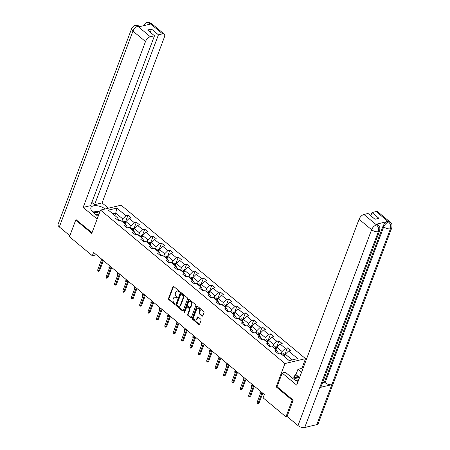 <?xml version="1.0" encoding="UTF-8"?>
<svg xmlns="http://www.w3.org/2000/svg" width="450" height="450" viewBox="0 0 450 450"><rect width="100%" height="100%" fill="white"/><g stroke="black" fill="none" stroke-linecap="round" stroke-linejoin="round"><path stroke-width="0.67" d="M176.884 291.054L177.441 290.919A2.554 1.817 -103.4 0 1 178.819 291.313L179.528 291.904A0.557 0.399 -103.4 0 0 179.331 291.133L173.722 286.464A0.799 0.568 -103.4 0 0 172.952 286.684L168.525 298.451A0.799 0.568 -103.4 0 0 168.806 299.543L174.414 304.211A0.557 0.399 -103.4 0 0 174.757 303.294L174.032 302.692A2.554 1.817 -103.4 0 1 173.132 299.194L173.498 298.215A2.554 1.817 -103.4 0 1 174.594 297.135A2.554 1.817 -103.4 0 1 175.972 297.523L176.698 298.131A0.557 0.399 -103.4 0 0 177.047 297.214L176.321 296.612A2.554 1.817 -103.4 0 1 175.416 293.113L175.787 292.134A2.554 1.817 -103.4 0 1 176.884 291.054A2.554 1.817 -103.4 0 1 178.262 291.442L178.987 292.05A0.557 0.399 -103.4 0 0 179.528 291.898L178.987 292.05M201.994 316.046A0.799 0.568 -103.4 0 0 202.77 315.827L204.007 312.525A0.799 0.568 -103.4 0 0 203.726 311.434L197.499 306.253A0.799 0.568 -103.4 0 0 196.723 306.467L192.302 318.234A0.799 0.568 -103.4 0 0 192.583 319.331L198.81 324.512A0.799 0.568 -103.4 0 0 199.586 324.298L201.083 320.31A0.799 0.568 -103.4 0 0 200.801 319.213L198.135 316.997A0.799 0.568 -103.4 0 0 197.364 317.211L196.622 319.191A2.137 1.519 -103.4 0 1 195.705 320.091A2.137 1.519 -103.4 0 1 194.046 319.157A2.137 1.519 -103.4 0 1 193.798 316.839L196.706 309.094A2.137 1.519 -103.4 0 1 197.623 308.188A2.137 1.519 -103.4 0 1 199.282 309.122A2.137 1.519 -103.4 0 1 199.53 311.439L199.046 312.733A0.799 0.568 -103.4 0 0 199.328 313.824L201.994 316.046L202.551 315.911A0.799 0.568 -103.4 0 0 202.68 315.996M277.093 386.651L276.182 386.871L292.202 400.202L285.947 416.858L287.19 416.559M276.182 386.871L284.946 363.555L100.519 210.083L121.106 205.178L305.533 358.65L284.946 363.555M76.567 219.864L75.729 220.067L91.755 233.398L100.519 210.083M75.729 220.067L69.469 236.717L92.323 255.735L96.407 254.762M285.947 416.858L263.093 397.839L264.347 394.509L93.572 252.405L92.323 255.735M187.594 298.868A0.799 0.568 -103.4 0 0 187.312 297.776L181.086 292.596A0.799 0.568 -103.4 0 0 180.309 292.809L175.888 304.577A0.799 0.568 -103.4 0 0 176.169 305.668L182.396 310.854A0.799 0.568 -103.4 0 0 183.172 310.641L187.594 298.868M189.292 299.424L195.519 304.605A0.799 0.568 -103.4 0 1 195.801 305.696L191.379 317.469A0.799 0.568 -103.4 0 1 190.603 317.683L187.937 315.467A0.799 0.568 -103.4 0 1 187.656 314.37L189.45 309.6A0.799 0.568 -103.4 0 0 189.169 308.503L187.403 307.035A0.799 0.568 -103.4 0 0 186.626 307.249L184.759 312.216A0.557 0.399 -103.4 0 1 184.022 311.603L188.516 299.638A0.799 0.568 -103.4 0 1 189.292 299.424M287.359 347.844L285.328 348.328L280.164 344.031L282.201 343.547L278.972 340.864L276.941 341.348L271.778 337.05L273.808 336.566L270.585 333.883L268.554 334.367L263.391 330.069L265.421 329.586L262.198 326.902L260.162 327.386L255.004 323.089L257.034 322.605L253.806 319.922L251.775 320.406L246.617 316.108L248.648 315.624L245.419 312.941L243.388 313.425L238.224 309.133L240.261 308.649L237.032 305.961L235.001 306.444L229.838 302.152L231.868 301.669L228.645 298.98L226.614 299.464L221.451 295.172L223.481 294.688L220.258 292.005L218.222 292.489L213.064 288.191L215.094 287.707L211.866 285.024L209.835 285.508L204.677 281.211L206.708 280.727L203.479 278.044L201.448 278.528L196.284 274.23L198.321 273.746L195.092 271.063L193.061 271.547L187.898 267.249L189.928 266.766L186.705 264.082L184.674 264.566L179.511 260.269L181.541 259.785L178.318 257.102L176.287 257.586L171.124 253.294L173.154 252.804L169.926 250.121L167.895 250.605L162.737 246.313L164.768 245.829L161.539 243.141L159.508 243.624L154.344 239.333L156.381 238.849L153.152 236.16L151.121 236.644L145.958 232.352L147.988 231.868L144.765 229.185L142.734 229.669L137.571 225.371L139.601 224.888L136.378 222.204L134.347 222.688L129.184 218.391L131.214 217.907L127.986 215.224L125.955 215.708L116.814 208.102L108.354 210.116L117.501 217.721L115.464 218.205L118.693 220.888L120.724 220.404L125.888 224.702L123.857 225.186L127.08 227.869L129.111 227.385L134.274 231.683L132.244 232.166L135.467 234.849L137.498 234.366L142.661 238.663L140.631 239.147L143.859 241.83L145.89 241.346L151.048 245.644L149.018 246.127L152.246 248.811L154.277 248.327L159.435 252.624L157.404 253.108L160.633 255.791L162.664 255.308L167.828 259.599L165.797 260.083L169.02 262.772L171.051 262.288L176.214 266.58L174.184 267.064L177.407 269.752L179.438 269.269L184.601 273.561L182.571 274.044L185.794 276.727L187.83 276.244L192.988 280.541L190.958 281.025L194.186 283.708L196.217 283.224L201.375 287.522L199.344 288.006L202.573 290.689L204.604 290.205L209.768 294.502L207.737 294.986L210.96 297.669L212.991 297.186L218.154 301.483L216.124 301.967L219.347 304.65L221.377 304.166L226.541 308.464L224.511 308.947L227.734 311.631L229.77 311.147L234.928 315.439L232.898 315.928L236.126 318.611L238.157 318.127L243.315 322.419L241.284 322.903L244.513 325.592L246.544 325.108L251.708 329.4L249.677 329.884L252.9 332.572L254.931 332.089L260.094 336.381L258.064 336.864L261.287 339.548L263.317 339.064L268.481 343.361L266.451 343.845L269.674 346.528L271.71 346.044L276.868 350.342L274.838 350.826L278.066 353.509L280.097 353.025L289.238 360.63L297.697 358.616L288.557 351.011L290.588 350.527L287.359 347.844L285.041 354.009M276.03 349.644L276.941 347.226L282.099 351.523L281.194 353.936M277.791 353.284L278.094 352.474L276.868 350.342M282.099 351.523L285.328 348.328M276.941 347.226L280.164 344.031M267.643 342.664L268.549 340.245L273.713 344.543L272.807 346.961M269.404 346.303L269.707 345.493L268.481 343.361M273.713 344.543L276.941 341.348M268.549 340.245L271.778 337.05M259.256 335.683L260.162 333.264L265.326 337.562L264.414 339.981M261.017 339.322L261.321 338.518L260.094 336.381M265.326 337.562L268.554 334.367M260.162 333.264L263.391 330.069M250.864 328.702L251.775 326.284L256.939 330.581L256.028 333M252.624 332.342L252.928 331.537L251.708 329.4M256.939 330.581L260.162 327.386M251.775 326.284L255.004 323.089M242.477 321.722L243.388 319.303L248.546 323.601L247.641 326.019M244.237 325.361L244.541 324.557L243.315 322.419M248.546 323.601L251.775 320.406M243.388 319.303L246.617 316.108M234.09 314.741L235.001 312.328L240.159 316.62L239.254 319.039M235.851 318.381L236.154 317.576L234.928 315.439M240.159 316.62L243.388 313.425M235.001 312.328L238.224 309.133M225.703 307.761L226.609 305.348L231.773 309.639L230.867 312.058M227.464 311.4L227.768 310.596L226.541 308.464M231.773 309.639L235.001 306.444M226.609 305.348L229.838 302.152M217.316 300.786L218.222 298.367L223.386 302.659L222.474 305.077M219.077 304.425L219.381 303.615L218.154 301.483M223.386 302.659L226.614 299.464M218.222 298.367L221.451 295.172M208.924 293.805L209.835 291.386L214.999 295.684L214.088 298.097M210.684 297.444L210.988 296.634L209.768 294.502M214.999 295.684L218.222 292.489M209.835 291.386L213.064 288.191M200.537 286.824L201.448 284.406L206.606 288.703L205.701 291.116M202.297 290.464L202.601 289.654L201.375 287.522M206.606 288.703L209.835 285.508M201.448 284.406L204.677 281.211M192.15 279.844L193.061 277.425L198.219 281.722L197.314 284.141M193.911 283.483L194.214 282.673L192.988 280.541M198.219 281.722L201.448 278.528M193.061 277.425L196.284 274.23M183.763 272.863L184.669 270.444L189.833 274.742L188.927 277.161M185.524 276.502L185.828 275.698L184.601 273.561M189.833 274.742L193.061 271.547M184.669 270.444L187.898 267.249M175.376 265.882L176.282 263.464L181.446 267.761L180.534 270.18M177.137 269.522L177.441 268.718L176.214 266.58M181.446 267.761L184.674 264.566M176.282 263.464L179.511 260.269M166.989 258.902L167.895 256.483L173.059 260.781L172.148 263.199M168.744 262.541L169.048 261.737L167.828 259.599M173.059 260.781L176.287 257.586M167.895 256.483L171.124 253.294M158.597 251.921L159.508 249.508L164.672 253.8L163.761 256.219M160.357 255.561L160.661 254.756L159.435 252.624M164.672 253.8L167.895 250.605M159.508 249.508L162.737 246.313M150.21 244.946L151.121 242.528L156.279 246.819L155.374 249.238M151.971 248.58L152.274 247.776L151.048 245.644M156.279 246.819L159.508 243.624M151.121 242.528L154.344 239.333M141.823 237.966L142.729 235.547L147.893 239.839L146.987 242.257M143.584 241.605L143.888 240.795L142.661 238.663M147.893 239.839L151.121 236.644M142.729 235.547L145.958 232.352M133.436 230.985L134.342 228.566L139.506 232.864L138.594 235.277M135.197 234.624L135.501 233.814L134.274 231.683M139.506 232.864L142.734 229.669M134.342 228.566L137.571 225.371M125.049 224.004L125.955 221.586L131.119 225.883L130.207 228.296M126.804 227.644L127.108 226.834L125.888 224.702M131.119 225.883L134.347 222.688M125.955 221.586L129.184 218.391M114.829 215.505L115.74 213.086L122.732 218.903L121.821 221.321M118.418 220.663L118.721 219.859L117.501 217.721M122.732 218.903L125.955 215.708M112.776 213.789L115.74 213.086L116.814 208.102M292.202 400.202L293.04 400.005M301.652 368.989L305.533 358.65M292.202 359.927L285.328 354.206L284.417 356.625M285.328 354.206L288.557 351.011M125.668 221.389L127.986 215.224M134.061 228.369L136.378 222.204M142.447 235.35L144.765 229.185M150.834 242.331L153.152 236.16M159.221 249.311L161.539 243.141M167.608 256.286L169.926 250.121M176.001 263.267L178.318 257.102M184.388 270.248L186.705 264.082M192.774 277.228L195.092 271.063M201.161 284.209L203.479 278.044M209.548 291.189L211.866 285.024M217.941 298.17L220.258 292.005M226.328 305.151L228.645 298.98M234.714 312.131L237.032 305.961M243.101 319.106L245.419 312.941M251.488 326.087L253.806 319.922M259.881 333.067L262.198 326.902M268.267 340.048L270.585 333.883M276.654 347.029L278.972 340.864M174.594 297.135L175.151 297A2.554 1.817 -103.4 0 1 176.529 297.394L177.238 297.984M173.593 286.386A0.799 0.568 -103.4 0 0 173.503 286.549L169.082 298.316A0.799 0.568 -103.4 0 0 169.363 299.413L174.954 304.065M180.956 292.511A0.799 0.568 -103.4 0 0 180.866 292.674L176.445 304.447A0.799 0.568 -103.4 0 0 176.726 305.539L182.953 310.719A0.799 0.568 -103.4 0 0 183.083 310.804M181.322 293.991A0.557 0.399 -103.4 0 0 180.782 294.142L176.895 304.476A0.557 0.399 -103.4 0 0 177.092 305.241L177.862 305.876A2.554 1.817 -103.4 0 0 179.241 306.27A2.554 1.817 -103.4 0 0 180.338 305.19L182.987 298.125A2.554 1.817 -103.4 0 0 182.087 294.626L181.322 293.991L181.879 293.861A0.557 0.399 -103.4 0 0 181.575 293.771L181.018 293.906M179.241 306.27L179.797 306.135A2.554 1.817 -103.4 0 0 180.894 305.055L180.338 305.19M181.879 293.861L182.644 294.497A2.554 1.817 -103.4 0 1 183.544 297.996L180.894 305.055M186.969 306.911L187.526 306.776A0.799 0.568 -103.4 0 1 187.959 306.9L189.726 308.374A0.799 0.568 -103.4 0 1 190.007 309.465L188.213 314.241A0.799 0.568 -103.4 0 0 188.494 315.332L191.16 317.548A0.799 0.568 -103.4 0 0 191.289 317.632M189.163 299.34A0.799 0.568 -103.4 0 0 189.073 299.503L184.579 311.473A0.557 0.399 -103.4 0 0 184.759 312.221M191.312 304.644A2.137 1.519 -103.4 0 0 191.064 302.327A2.137 1.519 -103.4 0 0 189.405 301.393A2.137 1.519 -103.4 0 0 188.488 302.293L187.464 305.027A0.799 0.568 -103.4 0 0 187.746 306.118L189.512 307.592A0.799 0.568 -103.4 0 0 190.288 307.373L191.312 304.644L191.869 304.515A2.137 1.519 -103.4 0 0 191.621 302.192A2.137 1.519 -103.4 0 0 189.962 301.258L189.405 301.393M189.945 307.71L190.502 307.581A0.799 0.568 -103.4 0 0 190.845 307.243L190.288 307.373M191.869 304.515L190.845 307.243M197.623 308.188L198.18 308.059A2.137 1.519 -103.4 0 1 199.839 308.993A2.137 1.519 -103.4 0 1 200.087 311.31L199.603 312.598A0.799 0.568 -103.4 0 0 199.884 313.695L202.551 315.911M195.705 320.091L196.262 319.961A2.137 1.519 -103.4 0 0 197.179 319.056L196.622 319.191M198.011 316.912A0.799 0.568 -103.4 0 0 197.921 317.081L197.179 319.056M197.37 306.169A0.799 0.568 -103.4 0 0 197.28 306.332L192.859 318.105A0.799 0.568 -103.4 0 0 193.14 319.196L199.367 324.377A0.799 0.568 -103.4 0 0 199.496 324.461M125.944 221.619L123.84 221.057A2.154 1.103 129.8 0 0 122.535 221.917M124.206 223.301A2.154 1.103 -50.2 0 1 125.061 222.626L124.414 222.092A2.154 1.103 129.8 0 0 123.559 222.767M123.981 223.116A1.097 0.562 -50.2 0 1 124.054 223.048L124.414 222.092M109.249 268.459L108.838 267.221L109.44 265.607M108.838 267.221L109.508 267.778M102.69 259.993L98.674 270.675L99.675 270.439L98.353 271.311L98.674 270.675L97.706 269.871L101.722 259.183M99.675 270.439L103.388 260.567M98.353 271.311L97.819 270.866L97.706 269.871M99.287 213.351A5.288 2.559 20.6 0 0 93.701 212.771M98.707 214.903A3.617 1.755 20.6 0 0 95.445 214.222M91.794 210.921L99.872 211.804M298.839 379.502A5.288 2.559 20.6 0 0 293.518 379.029M298.254 381.054A3.617 1.755 20.6 0 0 295.841 380.469M291.488 377.364L291.763 376.926L299.391 378.028M105.204 208.969A9.152 4.433 20.6 0 0 96.609 205.695A9.152 4.433 20.6 0 0 90.928 207.675A9.152 4.433 20.6 0 0 93.234 212.383L98.123 216.456M108.427 208.198L102.071 202.911L94.584 204.694L158.434 34.83L162.579 33.84L149.889 23.344L150.615 24.03L138.645 26.882L137.79 26.224L150.339 36.759A4.883 2.492 129.8 0 0 145.496 41.552L132.941 31.101L59.327 226.946L69.851 235.704M91.845 202.416L94.584 204.694M150.289 32.276L151.498 29.059L147.549 29.998L154.485 35.769L90.636 205.633L83.149 207.416L145.496 41.552M97.144 219.06L83.149 207.416M102.071 202.911L164.419 37.041A4.883 2.492 129.8 0 0 164.199 34.087A4.883 2.492 129.8 0 0 162.579 33.84M59.327 226.946A5.001 2.424 -159.4 0 1 58.067 224.37L131.681 28.524A5.001 2.424 -159.4 0 0 132.941 31.101A4.883 2.492 -50.2 0 1 137.784 26.308M154.485 35.769L150.339 36.759M151.498 29.059L158.434 34.83M76.331 219.921L92.008 232.718M97.239 211.421A9.152 4.433 20.6 0 0 93.673 210.904M147.504 24.773L149.884 23.428M143.781 25.656L143.786 25.644A5.001 2.424 -159.4 0 1 143.786 25.644C145.361 23.321 146.498 22.309 147.201 22.601L149.884 23.338M131.681 28.524C133.29 26.179 134.443 25.161 135.135 25.476L137.784 26.224M379.699 230.67A5.001 2.424 -159.4 0 1 378.349 231.654C379.08 229.061 378.501 226.839 376.605 224.983L378.219 225.141C378.872 226.654 380.306 225.084 379.699 230.67L321.109 386.544A5.001 2.424 -159.4 0 1 319.759 387.529L304.734 427.5A5.001 2.424 -159.4 0 1 298.007 425.565L287.066 416.458L293.197 400.14L277.071 386.713L282.201 373.061L285.401 372.296L293.04 378.652A9.152 4.433 20.6 0 0 298.108 381.442M282.201 373.061L296.719 385.138L359.066 219.268A4.883 2.492 -50.2 0 1 363.909 214.476L368.055 213.491L374.991 219.263L378.939 218.323L372.004 212.546L376.149 211.562A4.883 2.492 -50.2 0 1 377.769 211.809L390.324 222.255A4.883 2.492 129.8 0 0 388.704 222.007L376.149 211.562M295.043 377.398L294.306 376.785L295.054 374.788L295.948 374.574L297.923 369.315L301.123 368.55L302.518 369.714M297.923 369.315L301.539 372.319M294.306 376.785L292.984 377.1M390.324 222.255C390.977 223.763 392.417 222.232 391.804 227.784L318.189 423.63A5.001 2.424 -159.4 0 1 316.811 424.626L331.836 384.654A5.001 2.424 -159.4 0 1 325.136 382.714L383.726 226.834L383.001 226.232A4.883 2.492 -50.2 0 1 387.844 221.439L375.874 224.291A4.883 2.492 -50.2 0 1 377.494 224.533L378.219 225.141M304.734 427.5L316.811 424.626M298.007 425.565L371.621 229.719A5.001 2.424 -159.4 0 0 378.349 231.654L319.759 387.529L331.836 384.654L390.426 228.78C391.162 226.192 390.589 223.965 388.704 222.097L388.704 222.007M372.004 212.546L370.794 215.769M322.616 382.534L324.411 382.106L383.001 226.232M324.411 382.106L325.136 382.714M295.948 374.574L299.559 377.584M298.862 377.955L295.054 374.788M134.331 228.594L132.233 228.037A2.154 1.103 129.8 0 0 130.928 228.898M132.593 230.282A2.154 1.103 -50.2 0 1 133.447 229.607L132.801 229.072A2.154 1.103 129.8 0 0 131.946 229.748M132.368 230.096A1.097 0.562 -50.2 0 1 132.441 230.029L132.801 229.072M117.636 275.439L117.225 274.202L117.832 272.588M117.225 274.202L117.894 274.759M142.718 235.575L140.619 235.018A2.154 1.103 129.8 0 0 139.314 235.873M140.979 237.263A2.154 1.103 -50.2 0 1 141.834 236.588L141.193 236.053A2.154 1.103 129.8 0 0 140.332 236.728M140.754 237.077A1.097 0.562 -50.2 0 1 140.833 237.009L141.193 236.053M126.022 282.42L125.612 281.183L126.219 279.568M125.612 281.183L126.281 281.739M111.077 266.968L107.061 277.656L108.062 277.419L106.746 278.291L107.061 277.656L106.093 276.851L110.109 266.164M108.062 277.419L111.774 267.548M106.746 278.291L106.206 277.847L106.093 276.851M119.469 273.949L115.448 284.636L116.454 284.4L115.133 285.272L115.448 284.636L114.48 283.832L118.496 273.144M116.454 284.4L120.161 274.528M115.133 285.272L114.593 284.822L114.48 283.832M151.11 242.556L149.006 241.999A2.154 1.103 129.8 0 0 147.701 242.854M149.366 244.243A2.154 1.103 -50.2 0 1 150.227 243.568L149.58 243.028A2.154 1.103 129.8 0 0 148.725 243.703M149.141 244.058A1.097 0.562 -50.2 0 1 149.22 243.99L149.58 243.028M134.409 289.401L133.999 288.163L134.606 286.549M133.999 288.163L134.668 288.714M159.497 249.536L157.393 248.979A2.154 1.103 129.8 0 0 156.088 249.834M157.759 251.224A2.154 1.103 -50.2 0 1 158.614 250.549L157.967 250.009A2.154 1.103 129.8 0 0 157.112 250.684M157.534 251.038A1.097 0.562 -50.2 0 1 157.607 250.971L157.967 250.009M142.802 296.381L142.386 295.138L142.993 293.529M142.386 295.138L143.055 295.695M167.884 256.517L165.78 255.96A2.154 1.103 129.8 0 0 164.475 256.815M166.146 258.204A2.154 1.103 -50.2 0 1 167.001 257.529L166.354 256.989A2.154 1.103 129.8 0 0 165.499 257.664M165.921 258.013A1.097 0.562 -50.2 0 1 165.994 257.951L166.354 256.989M151.189 303.362L150.778 302.119L151.38 300.51M150.778 302.119L151.447 302.676M127.856 280.929L123.84 291.617L124.841 291.381L123.519 292.252L123.84 291.617L122.873 290.812L126.889 280.125M124.841 291.381L128.548 281.509M123.519 292.252L122.979 291.803L122.873 290.812M136.243 287.91L132.227 298.598L133.228 298.361L131.906 299.233L132.227 298.598L131.259 297.793L135.276 287.106M133.228 298.361L136.935 288.489M131.906 299.233L131.372 298.783L131.259 297.793M144.63 294.891L140.614 305.578L141.615 305.336L140.293 306.214L140.614 305.578L139.646 304.774L143.662 294.086M141.615 305.336L145.328 295.47M140.293 306.214L139.759 305.764L139.646 304.774M176.271 263.498L174.172 262.941A2.154 1.103 129.8 0 0 172.868 263.796M174.532 265.185A2.154 1.103 -50.2 0 1 175.388 264.51L174.741 263.97A2.154 1.103 129.8 0 0 173.886 264.645M174.308 264.994A1.097 0.562 -50.2 0 1 174.381 264.932L174.741 263.97M159.576 310.343L159.165 309.099L159.773 307.491M159.165 309.099L159.834 309.656M153.017 301.871L149.001 312.559L150.002 312.317L148.686 313.189L149.001 312.559L148.033 311.754L152.049 301.067M150.002 312.317L153.714 302.451M148.686 313.189L148.146 312.744L148.033 311.754M184.657 270.478L182.559 269.921A2.154 1.103 129.8 0 0 181.254 270.776M182.919 272.16A2.154 1.103 -50.2 0 1 183.774 271.485L183.133 270.951A2.154 1.103 129.8 0 0 182.273 271.626M182.694 271.974A1.097 0.562 -50.2 0 1 182.773 271.907L183.133 270.951M167.963 317.323L167.552 316.08L168.159 314.471M167.552 316.08L168.221 316.637M161.409 308.852L157.388 319.539L158.389 319.298L157.072 320.169L157.388 319.539L156.42 318.729L160.436 308.048M158.389 319.298L162.101 309.431M157.072 320.169L156.532 319.725L156.42 318.729M193.05 277.459L190.946 276.896A2.154 1.103 129.8 0 0 189.641 277.757M191.306 279.141A2.154 1.103 -50.2 0 1 192.167 278.466L191.52 277.931A2.154 1.103 129.8 0 0 190.665 278.606M191.081 278.955A1.097 0.562 -50.2 0 1 191.16 278.887L191.52 277.931M176.349 324.304L175.939 323.061L176.546 321.446M175.939 323.061L176.608 323.618M169.796 315.832L165.78 326.52L166.781 326.278L165.459 327.15L165.78 326.52L164.812 325.71L168.829 315.022M166.781 326.278L170.488 316.406M165.459 327.15L164.919 326.706L164.812 325.71M201.437 284.434L199.333 283.877A2.154 1.103 129.8 0 0 198.028 284.738M199.693 286.121A2.154 1.103 -50.2 0 1 200.554 285.446L199.907 284.912A2.154 1.103 129.8 0 0 199.052 285.587M199.474 285.936A1.097 0.562 -50.2 0 1 199.547 285.868L199.907 284.912M184.742 331.279L184.326 330.041L184.933 328.427M184.326 330.041L184.995 330.598M178.183 322.813L174.167 333.495L175.168 333.259L173.846 334.131L174.167 333.495L173.199 332.691L177.216 322.003M175.168 333.259L178.875 323.387M173.846 334.131L173.312 333.686L173.199 332.691M209.824 291.414L207.72 290.858A2.154 1.103 129.8 0 0 206.415 291.713M208.086 293.102A2.154 1.103 -50.2 0 1 208.941 292.427L208.294 291.892A2.154 1.103 129.8 0 0 207.439 292.567M207.861 292.916A1.097 0.562 -50.2 0 1 207.934 292.849L208.294 291.892M193.129 338.259L192.718 337.022L193.32 335.407M192.718 337.022L193.388 337.579M186.57 329.788L182.554 340.476L183.555 340.239L182.233 341.111L182.554 340.476L181.586 339.671L185.602 328.984M183.555 340.239L187.268 330.368M182.233 341.111L181.699 340.661L181.586 339.671M218.211 298.395L216.107 297.838A2.154 1.103 129.8 0 0 214.808 298.693M216.472 300.082A2.154 1.103 -50.2 0 1 217.328 299.407L216.681 298.873A2.154 1.103 129.8 0 0 215.826 299.543M216.248 299.897A1.097 0.562 -50.2 0 1 216.321 299.829L216.681 298.873M201.516 345.24L201.105 344.002L201.713 342.388M201.105 344.002L201.774 344.559M194.957 336.769L190.941 347.456L191.942 347.22L190.626 348.092L190.941 347.456L189.973 346.652L193.989 335.964M191.942 347.22L195.654 337.348M190.626 348.092L190.086 347.642L189.973 346.652M226.597 305.376L224.499 304.819A2.154 1.103 129.8 0 0 223.194 305.674M224.859 307.063A2.154 1.103 -50.2 0 1 225.714 306.388L225.073 305.848A2.154 1.103 129.8 0 0 224.213 306.523M224.634 306.877A1.097 0.562 -50.2 0 1 224.713 306.81L225.073 305.848M209.903 352.221L209.492 350.978L210.099 349.369M209.492 350.978L210.161 351.534M203.344 343.749L199.328 354.437L200.329 354.201L199.013 355.072L199.328 354.437L198.36 353.632L202.376 342.945M200.329 354.201L204.041 344.329M199.013 355.072L198.472 354.623L198.36 353.632M234.99 312.356L232.886 311.799A2.154 1.103 129.8 0 0 231.581 312.654M233.246 314.044A2.154 1.103 -50.2 0 1 234.107 313.369L233.46 312.829A2.154 1.103 129.8 0 0 232.605 313.504M233.021 313.858A1.097 0.562 -50.2 0 1 233.1 313.791L233.46 312.829M218.289 359.201L217.879 357.958L218.486 356.349M217.879 357.958L218.548 358.515M211.736 350.73L207.72 361.418L208.721 361.181L207.399 362.053L207.72 361.418L206.747 360.613L210.769 349.926M208.721 361.181L212.428 351.309M207.399 362.053L206.859 361.603L206.747 360.613M243.377 319.337L241.273 318.78A2.154 1.103 129.8 0 0 239.968 319.635M241.633 321.024A2.154 1.103 -50.2 0 1 242.494 320.349L241.847 319.809A2.154 1.103 129.8 0 0 240.992 320.484M241.414 320.833A1.097 0.562 -50.2 0 1 241.487 320.771L241.847 319.809M226.682 366.182L226.266 364.939L226.873 363.33M226.266 364.939L226.935 365.496M220.123 357.711L216.107 368.398L217.108 368.156L215.786 369.034L216.107 368.398L215.139 367.594L219.156 356.906M217.108 368.156L220.815 358.29M215.786 369.034L215.252 368.584L215.139 367.594M251.764 326.317L249.66 325.761A2.154 1.103 129.8 0 0 248.355 326.616M250.026 327.999A2.154 1.103 -50.2 0 1 250.881 327.33L250.234 326.79A2.154 1.103 129.8 0 0 249.379 327.465M249.801 327.814A1.097 0.562 -50.2 0 1 249.874 327.746L250.234 326.79M235.069 373.162L234.658 371.919L235.26 370.311M234.658 371.919L235.328 372.476M228.51 364.691L224.494 375.379L225.495 375.137L224.173 376.009L224.494 375.379L223.526 374.574L227.542 363.887M225.495 375.137L229.208 365.271M224.173 376.009L223.639 375.564L223.526 374.574M260.151 333.298L258.047 332.741A2.154 1.103 129.8 0 0 256.748 333.596M258.412 334.98A2.154 1.103 -50.2 0 1 259.267 334.305L258.621 333.771A2.154 1.103 129.8 0 0 257.766 334.446M258.188 334.794A1.097 0.562 -50.2 0 1 258.261 334.727L258.621 333.771M243.456 380.143L243.045 378.9L243.653 377.291M243.045 378.9L243.714 379.457M236.897 371.672L232.881 382.359L233.882 382.118L232.566 382.989L232.881 382.359L231.913 381.549L235.929 370.868M233.882 382.118L237.594 372.251M232.566 382.989L232.026 382.545L231.913 381.549M268.537 340.279L266.439 339.716A2.154 1.103 129.8 0 0 265.134 340.577M266.799 341.961A2.154 1.103 -50.2 0 1 267.654 341.286L267.013 340.751A2.154 1.103 129.8 0 0 266.153 341.426M266.574 341.775A1.097 0.562 -50.2 0 1 266.653 341.707L267.013 340.751M251.843 387.124L251.432 385.881L252.039 384.266M251.432 385.881L252.101 386.438M245.284 378.652L241.268 389.34L242.269 389.098L240.953 389.97L241.268 389.34L240.3 388.53L244.316 377.843M242.269 389.098L245.981 379.226M240.953 389.97L240.412 389.526L240.3 388.53M276.93 347.254L274.826 346.697A2.154 1.103 129.8 0 0 273.521 347.558M275.186 348.941A2.154 1.103 -50.2 0 1 276.041 348.266L275.4 347.732A2.154 1.103 129.8 0 0 274.545 348.407M274.961 348.756A1.097 0.562 -50.2 0 1 275.04 348.688L275.4 347.732M260.229 394.099L259.819 392.861L260.426 391.247M259.819 392.861L260.488 393.418M253.676 385.633L249.66 396.315L250.661 396.079L249.339 396.951L249.66 396.315L248.687 395.511L252.709 384.823M250.661 396.079L254.368 386.207M249.339 396.951L248.799 396.506L248.687 395.511M285.317 354.234L283.213 353.678A2.154 1.103 129.8 0 0 281.908 354.532M283.573 355.922A2.154 1.103 -50.2 0 1 284.434 355.247L283.787 354.713A2.154 1.103 129.8 0 0 282.932 355.387M283.354 355.736A1.097 0.562 -50.2 0 1 283.427 355.669L283.787 354.713M262.063 392.608L258.047 403.296L259.048 403.059L257.726 403.931L258.047 403.296L257.079 402.491L261.096 391.804M259.048 403.059L262.755 393.188M257.726 403.931L257.192 403.481L257.079 402.491M178.819 291.313L178.262 291.442M177.232 298.001L176.698 298.131M176.529 297.394L175.972 297.523M174.949 304.082L174.414 304.211M169.363 299.413L168.806 299.543M169.082 298.316L168.525 298.451M173.503 286.549L172.952 286.684M182.953 310.719L182.396 310.854M176.726 305.539L176.169 305.668M176.445 304.447L175.888 304.577M180.866 292.674L180.309 292.809M183.544 297.996L182.987 298.125M182.644 294.497L182.087 294.626M191.16 317.548L190.603 317.683M188.494 315.332L187.937 315.467M188.213 314.241L187.656 314.37M190.007 309.465L189.45 309.6M189.726 308.374L189.169 308.503M187.959 306.9L187.403 307.035M184.579 311.473L184.022 311.603M189.073 299.503L188.516 299.638M199.884 313.695L199.328 313.824M199.603 312.598L199.046 312.733M200.087 311.31L199.53 311.439M197.921 317.081L197.364 317.211M199.367 324.377L198.81 324.512M193.14 319.196L192.583 319.331M192.859 318.105L192.302 318.234M197.28 306.332L196.723 306.467M125.612 222.502L123.885 221.062M147.229 22.596C148.101 22.117 149.574 22.466 151.644 23.636A4.883 2.492 129.8 0 0 150.024 23.394M135.163 25.47C136.884 25.127 138.347 25.476 139.539 26.522L137.919 26.274M387.844 221.439L388.699 222.092M363.909 214.476L376.599 224.977M376.599 224.893L375.874 224.291M376.464 224.927A4.883 2.492 -50.2 0 0 371.621 229.719L359.066 219.268M391.804 227.784A5.001 2.424 -159.4 0 1 390.426 228.78A5.001 2.424 -159.4 0 1 383.726 226.834C384.789 224.393 386.404 222.795 388.569 222.041M133.999 229.483L132.272 228.043M142.386 236.464L140.659 235.024M150.773 243.439L149.046 242.004M159.165 250.419L157.433 248.985M167.552 257.4L165.825 255.966M175.939 264.381L174.212 262.941M184.326 271.361L182.599 269.921M192.713 278.342L190.986 276.902M201.105 285.322L199.373 283.882M209.492 292.303L207.765 290.863M217.879 299.284L216.152 297.844M226.266 306.259L224.539 304.824M234.653 313.239L232.926 311.805M243.045 320.22L241.312 318.786M251.432 327.201L249.705 325.761M259.819 334.181L258.092 332.741M268.206 341.162L266.479 339.722M276.593 348.142L274.866 346.702M284.985 355.123L283.252 353.683M164.199 34.087L151.644 23.636"/></g></svg>
